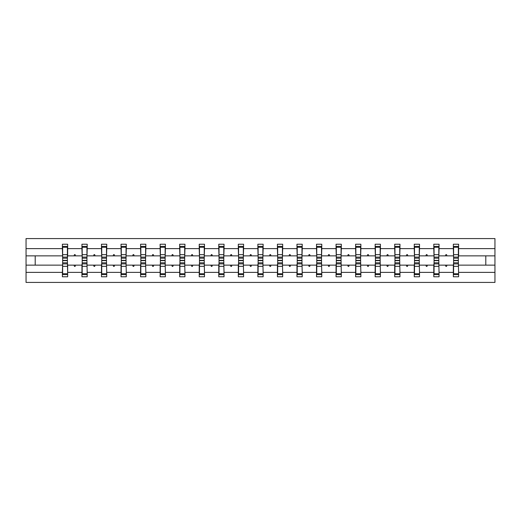 <?xml version="1.0" encoding="UTF-8"?>
<svg xmlns="http://www.w3.org/2000/svg" width="521" height="521" viewBox="0 0 521 521"><rect width="100%" height="100%" fill="white"/><g stroke="black" fill="none" stroke-linecap="round" stroke-linejoin="round"><path stroke-width="0.78" d="M62.637 263.255L62.39 272.372L26.05 272.372L26.05 282.428L494.95 282.428L494.95 272.372L458.61 272.372L458.61 276.788L453.348 276.788L453.348 265.137L445.435 265.137L445.891 266.387L446.517 266.387L446.972 265.137M453.596 263.255L453.348 265.137M494.95 272.372L494.95 255.863L458.61 255.863L458.61 244.212L453.348 244.212L453.348 248.628L439.06 248.628L438.812 257.745M453.596 257.745L453.348 248.628M434.052 263.255L433.798 265.137L425.885 265.137L426.347 266.387L426.973 266.387L427.428 265.137M453.348 272.372L439.06 272.372L439.06 276.788L433.798 276.788L433.798 265.137M439.06 248.628L439.06 244.212L433.798 244.212L433.798 248.628L419.516 248.628L419.262 257.745M434.052 257.745L433.798 248.628M414.501 263.255L414.254 265.137L406.341 265.137L406.797 266.387L407.422 266.387L407.878 265.137M433.798 272.372L419.516 272.372L419.516 276.788L414.254 276.788L414.254 265.137M419.516 248.628L419.516 244.212L414.254 244.212L414.254 248.628L399.965 248.628L399.718 257.745M414.501 257.745L414.254 248.628M394.957 263.255L394.703 265.137L386.79 265.137L387.246 266.387L387.878 266.387L388.334 265.137M414.254 272.372L399.965 272.372L399.965 276.788L394.703 276.788L394.703 265.137M399.965 248.628L399.965 244.212L394.703 244.212L394.703 248.628L380.421 248.628L380.167 257.745M394.957 257.745L394.703 248.628M375.407 263.255L375.159 265.137L367.246 265.137L367.702 266.387L368.327 266.387L368.783 265.137M394.703 272.372L380.421 272.372L380.421 276.788L375.159 276.788L375.159 265.137M380.421 248.628L380.421 244.212L375.159 244.212L375.159 248.628L360.871 248.628L360.623 257.745M375.407 257.745L375.159 248.628M355.856 263.255L355.609 265.137L347.696 265.137L348.152 266.387L348.777 266.387L349.233 265.137M375.159 272.372L360.871 272.372L360.871 276.788L355.609 276.788L355.609 265.137M360.871 248.628L360.871 244.212L355.609 244.212L355.609 248.628L341.32 248.628L341.073 257.745M355.856 257.745L355.609 248.628M336.312 263.255L336.058 265.137L328.145 265.137L328.608 266.387L329.233 266.387L329.689 265.137M355.609 272.372L341.32 272.372L341.32 276.788L336.058 276.788L336.058 265.137M341.32 248.628L341.32 244.212L336.058 244.212L336.058 248.628L321.776 248.628L321.522 257.745M336.312 257.745L336.058 248.628M316.761 263.255L316.514 265.137L308.601 265.137L309.057 266.387L309.682 266.387L310.138 265.137M336.058 272.372L321.776 272.372L321.776 276.788L316.514 276.788L316.514 265.137M321.776 248.628L321.776 244.212L316.514 244.212L316.514 248.628L302.226 248.628L301.978 257.745M316.761 257.745L316.514 248.628M297.217 263.255L296.963 265.137L289.051 265.137L289.507 266.387L290.138 266.387L290.594 265.137M316.514 272.372L302.226 272.372L302.226 276.788L296.963 276.788L296.963 265.137M302.226 248.628L302.226 244.212L296.963 244.212L296.963 248.628L282.682 248.628L282.428 257.745M297.217 257.745L296.963 248.628M277.667 263.255L277.419 265.137L269.507 265.137L269.963 266.387L270.588 266.387L271.044 265.137M296.963 272.372L282.682 272.372L282.682 276.788L277.419 276.788L277.419 265.137M282.682 248.628L282.682 244.212L277.419 244.212L277.419 248.628L263.131 248.628L262.884 257.745M277.667 257.745L277.419 248.628M258.116 263.255L257.869 265.137L249.956 265.137L250.412 266.387L251.037 266.387L251.493 265.137M277.419 272.372L263.131 272.372L263.131 276.788L257.869 276.788L257.869 265.137M263.131 248.628L263.131 244.212L257.869 244.212L257.869 248.628L243.581 248.628L243.333 257.745M258.116 257.745L257.869 248.628M238.572 263.255L238.318 265.137L230.406 265.137L230.862 266.387L231.493 266.387L231.949 265.137M257.869 272.372L243.581 272.372L243.581 276.788L238.318 276.788L238.318 265.137M243.581 248.628L243.581 244.212L238.318 244.212L238.318 248.628L224.037 248.628L223.783 257.745M238.572 257.745L238.318 248.628M219.022 263.255L218.774 265.137L210.862 265.137L211.318 266.387L211.943 266.387L212.399 265.137M238.318 272.372L224.037 272.372L224.037 276.788L218.774 276.788L218.774 265.137M224.037 248.628L224.037 244.212L218.774 244.212L218.774 248.628L204.486 248.628L204.239 257.745M219.022 257.745L218.774 248.628M199.478 263.255L199.224 265.137L191.311 265.137L191.767 266.387L192.392 266.387L192.855 265.137M218.774 272.372L204.486 272.372L204.486 276.788L199.224 276.788L199.224 265.137M204.486 248.628L204.486 244.212L199.224 244.212L199.224 248.628L184.942 248.628L184.688 257.745M199.478 257.745L199.224 248.628M179.927 263.255L179.68 265.137L171.767 265.137L172.223 266.387L172.848 266.387L173.304 265.137M199.224 272.372L184.942 272.372L184.942 276.788L179.68 276.788L179.68 265.137M184.942 248.628L184.942 244.212L179.68 244.212L179.68 248.628L165.391 248.628L165.144 257.745M179.927 257.745L179.68 248.628M160.377 263.255L160.129 265.137L152.217 265.137L152.673 266.387L153.298 266.387L153.754 265.137M179.68 272.372L165.391 272.372L165.391 276.788L160.129 276.788L160.129 265.137M165.391 248.628L165.391 244.212L160.129 244.212L160.129 248.628L145.841 248.628L145.593 257.745M160.377 257.745L160.129 248.628M140.833 263.255L140.579 265.137L132.666 265.137L133.122 266.387L133.754 266.387L134.21 265.137M160.129 272.372L145.841 272.372L145.841 276.788L140.579 276.788L140.579 265.137M145.841 248.628L145.841 244.212L140.579 244.212L140.579 248.628L126.297 248.628L126.043 257.745M140.833 257.745L140.579 248.628M121.282 263.255L121.035 265.137L113.122 265.137L113.578 266.387L114.203 266.387L114.659 265.137M140.579 272.372L126.297 272.372L126.297 276.788L121.035 276.788L121.035 265.137M126.297 248.628L126.297 244.212L121.035 244.212L121.035 248.628L106.746 248.628L106.499 257.745M121.282 257.745L121.035 248.628M101.738 263.255L101.484 265.137L93.572 265.137L94.027 266.387L94.653 266.387L95.115 265.137M121.035 272.372L106.746 272.372L106.746 276.788L101.484 276.788L101.484 265.137M106.746 248.628L106.746 244.212L101.484 244.212L101.484 248.628L87.202 248.628L86.948 257.745M101.738 257.745L101.484 248.628M82.188 263.255L81.94 265.137L74.028 265.137L74.483 266.387L75.109 266.387L75.565 265.137M101.484 272.372L87.202 272.372L87.202 276.788L81.94 276.788L81.94 265.137M87.202 248.628L87.202 244.212L81.94 244.212L81.94 248.628L67.652 248.628L67.652 244.212L62.39 244.212L62.39 248.628L26.05 248.628L26.05 238.572L494.95 238.572L494.95 248.628L458.61 248.628M82.188 257.745L81.94 248.628M62.39 272.372L62.39 276.788L67.652 276.788L67.652 265.137L74.028 265.137M62.637 257.745L62.39 248.628M458.363 263.255L458.61 272.372M458.61 255.863L458.363 257.745M438.812 263.255L439.06 272.372M419.262 263.255L419.516 272.372M399.718 263.255L399.965 272.372M380.167 263.255L380.421 272.372M360.623 263.255L360.871 272.372M341.073 263.255L341.32 272.372M321.522 263.255L321.776 272.372M301.978 263.255L302.226 272.372M282.428 263.255L282.682 272.372M262.884 263.255L263.131 272.372M243.333 263.255L243.581 272.372M223.783 263.255L224.037 272.372M204.239 263.255L204.486 272.372M184.688 263.255L184.942 272.372M165.144 263.255L165.391 272.372M145.593 263.255L145.841 272.372M126.043 263.255L126.297 272.372M106.499 263.255L106.746 272.372M86.948 263.255L87.202 272.372M81.94 272.372L67.652 272.372M445.435 265.137L439.06 265.137M453.348 255.863L446.972 255.863L446.517 254.613L445.891 254.613L445.435 255.863L439.06 255.863M445.435 255.863L446.972 255.863M425.885 265.137L419.516 265.137M433.798 255.863L427.428 255.863L426.973 254.613L426.347 254.613L425.885 255.863L419.516 255.863M425.885 255.863L427.428 255.863M406.341 265.137L399.965 265.137M414.254 255.863L407.878 255.863L407.422 254.613L406.797 254.613L406.341 255.863L399.965 255.863M406.341 255.863L407.878 255.863M386.79 265.137L380.421 265.137M394.703 255.863L388.334 255.863L387.878 254.613L387.246 254.613L386.79 255.863L380.421 255.863M386.79 255.863L388.334 255.863M367.246 265.137L360.871 265.137M375.159 255.863L368.783 255.863L368.327 254.613L367.702 254.613L367.246 255.863L360.871 255.863M367.246 255.863L368.783 255.863M347.696 265.137L341.32 265.137M355.609 255.863L349.233 255.863L348.777 254.613L348.152 254.613L347.696 255.863L341.32 255.863M347.696 255.863L349.233 255.863M328.145 265.137L321.776 265.137M336.058 255.863L329.689 255.863L329.233 254.613L328.608 254.613L328.145 255.863L321.776 255.863M328.145 255.863L329.689 255.863M308.601 265.137L302.226 265.137M316.514 255.863L310.138 255.863L309.682 254.613L309.057 254.613L308.601 255.863L302.226 255.863M308.601 255.863L310.138 255.863M289.051 265.137L282.682 265.137M296.963 255.863L290.594 255.863L290.138 254.613L289.507 254.613L289.051 255.863L282.682 255.863M289.051 255.863L290.594 255.863M269.507 265.137L263.131 265.137M277.419 255.863L271.044 255.863L270.588 254.613L269.963 254.613L269.507 255.863L263.131 255.863M269.507 255.863L271.044 255.863M249.956 265.137L243.581 265.137M257.869 255.863L251.493 255.863L251.037 254.613L250.412 254.613L249.956 255.863L243.581 255.863M249.956 255.863L251.493 255.863M230.406 265.137L224.037 265.137M238.318 255.863L231.949 255.863L231.493 254.613L230.862 254.613L230.406 255.863L224.037 255.863M230.406 255.863L231.949 255.863M210.862 265.137L204.486 265.137M218.774 255.863L212.399 255.863L211.943 254.613L211.318 254.613L210.862 255.863L204.486 255.863M210.862 255.863L212.399 255.863M191.311 265.137L184.942 265.137M199.224 255.863L192.855 255.863L192.392 254.613L191.767 254.613L191.311 255.863L184.942 255.863M191.311 255.863L192.855 255.863M171.767 265.137L165.391 265.137M179.68 255.863L173.304 255.863L172.848 254.613L172.223 254.613L171.767 255.863L165.391 255.863M171.767 255.863L173.304 255.863M152.217 265.137L145.841 265.137M160.129 255.863L153.754 255.863L153.298 254.613L152.673 254.613L152.217 255.863L145.841 255.863M152.217 255.863L153.754 255.863M132.666 265.137L126.297 265.137M140.579 255.863L134.21 255.863L133.754 254.613L133.122 254.613L132.666 255.863L126.297 255.863M132.666 255.863L134.21 255.863M113.122 265.137L106.746 265.137M121.035 255.863L114.659 255.863L114.203 254.613L113.578 254.613L113.122 255.863L106.746 255.863M113.122 255.863L114.659 255.863M93.572 265.137L87.202 265.137M101.484 255.863L95.115 255.863L94.653 254.613L94.027 254.613L93.572 255.863L87.202 255.863M93.572 255.863L95.115 255.863M81.94 255.863L75.565 255.863L75.109 254.613L74.483 254.613L74.028 255.863L67.652 255.863L67.652 248.628M74.028 255.863L75.565 255.863M67.404 263.255L67.652 265.137M67.652 255.863L67.404 257.745M62.39 265.137L26.05 265.137L26.05 248.628M26.05 272.372L26.05 265.137M62.39 255.863L26.05 255.863M494.95 255.863L494.95 248.628M35.2 265.137L35.2 255.863M485.8 255.863L485.8 265.137L458.61 265.137M494.95 265.137L485.8 265.137M67.404 258.182L67.404 246.4L62.637 246.4L62.637 260.363L67.404 260.363L67.404 258.182L62.637 258.182M62.637 262.818L62.637 274.6L67.652 274.6L67.404 260.637L62.637 260.637L62.637 262.818L67.404 262.818M86.948 258.182L86.948 246.4L82.188 246.4L82.188 260.363L86.948 260.363L86.948 258.182L82.188 258.182M82.188 262.818L82.188 274.6L87.202 274.6L86.948 260.637L82.188 260.637L82.188 262.818L86.948 262.818M106.499 258.182L106.499 246.4L101.738 246.4L101.738 260.363L106.499 260.363L106.499 258.182L101.738 258.182M101.738 262.818L101.738 274.6L106.746 274.6L106.499 260.637L101.738 260.637L101.738 262.818L106.499 262.818M126.043 258.182L126.043 246.4L121.282 246.4L121.282 260.363L126.043 260.363L126.043 258.182L121.282 258.182M121.282 262.818L121.282 274.6L126.297 274.6L126.043 260.637L121.282 260.637L121.282 262.818L126.043 262.818M145.593 258.182L145.593 246.4L140.833 246.4L140.833 260.363L145.593 260.363L145.593 258.182L140.833 258.182M140.833 262.818L140.833 274.6L145.841 274.6L145.593 260.637L140.833 260.637L140.833 262.818L145.593 262.818M165.144 258.182L165.144 246.4L160.377 246.4L160.377 260.363L165.144 260.363L165.144 258.182L160.377 258.182M160.377 262.818L160.377 274.6L165.391 274.6L165.144 260.637L160.377 260.637L160.377 262.818L165.144 262.818M184.688 258.182L184.688 246.4L179.927 246.4L179.927 260.363L184.688 260.363L184.688 258.182L179.927 258.182M179.927 262.818L179.927 274.6L184.942 274.6L184.688 260.637L179.927 260.637L179.927 262.818L184.688 262.818M204.239 258.182L204.239 246.4L199.478 246.4L199.478 260.363L204.239 260.363L204.239 258.182L199.478 258.182M199.478 262.818L199.478 274.6L204.486 274.6L204.239 260.637L199.478 260.637L199.478 262.818L204.239 262.818M223.783 258.182L223.783 246.4L219.022 246.4L219.022 260.363L223.783 260.363L223.783 258.182L219.022 258.182M219.022 262.818L219.022 274.6L224.037 274.6L223.783 260.637L219.022 260.637L219.022 262.818L223.783 262.818M243.333 258.182L243.333 246.4L238.572 246.4L238.572 260.363L243.333 260.363L243.333 258.182L238.572 258.182M238.572 262.818L238.572 274.6L243.581 274.6L243.333 260.637L238.572 260.637L238.572 262.818L243.333 262.818M262.884 258.182L262.884 246.4L258.116 246.4L258.116 260.363L262.884 260.363L262.884 258.182L258.116 258.182M258.116 262.818L258.116 274.6L263.131 274.6L262.884 260.637L258.116 260.637L258.116 262.818L262.884 262.818M282.428 258.182L282.428 246.4L277.667 246.4L277.667 260.363L282.428 260.363L282.428 258.182L277.667 258.182M277.667 262.818L277.667 274.6L282.682 274.6L282.428 260.637L277.667 260.637L277.667 262.818L282.428 262.818M301.978 258.182L301.978 246.4L297.217 246.4L297.217 260.363L301.978 260.363L301.978 258.182L297.217 258.182M297.217 262.818L297.217 274.6L302.226 274.6L301.978 260.637L297.217 260.637L297.217 262.818L301.978 262.818M321.522 258.182L321.522 246.4L316.761 246.4L316.761 260.363L321.522 260.363L321.522 258.182L316.761 258.182M316.761 262.818L316.761 274.6L321.776 274.6L321.522 260.637L316.761 260.637L316.761 262.818L321.522 262.818M341.073 258.182L341.073 246.4L336.312 246.4L336.312 260.363L341.073 260.363L341.073 258.182L336.312 258.182M336.312 262.818L336.312 274.6L341.32 274.6L341.073 260.637L336.312 260.637L336.312 262.818L341.073 262.818M360.623 258.182L360.623 246.4L355.856 246.4L355.856 260.363L360.623 260.363L360.623 258.182L355.856 258.182M355.856 262.818L355.856 274.6L360.871 274.6L360.623 260.637L355.856 260.637L355.856 262.818L360.623 262.818M380.167 258.182L380.167 246.4L375.407 246.4L375.407 260.363L380.167 260.363L380.167 258.182L375.407 258.182M375.407 262.818L375.407 274.6L380.421 274.6L380.167 260.637L375.407 260.637L375.407 262.818L380.167 262.818M399.718 258.182L399.718 246.4L394.957 246.4L394.957 260.363L399.718 260.363L399.718 258.182L394.957 258.182M394.957 262.818L394.957 274.6L399.965 274.6L399.718 260.637L394.957 260.637L394.957 262.818L399.718 262.818M419.262 258.182L419.262 246.4L414.501 246.4L414.501 260.363L419.262 260.363L419.262 258.182L414.501 258.182M414.501 262.818L414.501 274.6L419.516 274.6L419.262 260.637L414.501 260.637L414.501 262.818L419.262 262.818M438.812 258.182L438.812 246.4L434.052 246.4L434.052 260.363L438.812 260.363L438.812 258.182L434.052 258.182M434.052 262.818L434.052 274.6L439.06 274.6L438.812 260.637L434.052 260.637L434.052 262.818L438.812 262.818M458.363 258.182L458.363 246.4L453.596 246.4L453.596 260.363L458.363 260.363L458.363 258.182L453.596 258.182M453.596 262.818L453.596 274.6L458.61 274.6L458.363 260.637L453.596 260.637L453.596 262.818L458.363 262.818M62.637 273.74L67.404 273.74M62.637 266.329L67.404 266.329M62.637 263.893L67.404 263.893M67.404 247.26L62.637 247.26M67.404 254.671L62.637 254.671M67.404 257.107L62.637 257.107M86.948 247.26L82.188 247.26M86.948 254.671L82.188 254.671M86.948 257.107L82.188 257.107M106.499 247.26L101.738 247.26M106.499 254.671L101.738 254.671M106.499 257.107L101.738 257.107M126.043 247.26L121.282 247.26M126.043 254.671L121.282 254.671M126.043 257.107L121.282 257.107M145.593 247.26L140.833 247.26M145.593 254.671L140.833 254.671M145.593 257.107L140.833 257.107M82.188 273.74L86.948 273.74M82.188 266.329L86.948 266.329M82.188 263.893L86.948 263.893M101.738 273.74L106.499 273.74M101.738 266.329L106.499 266.329M101.738 263.893L106.499 263.893M121.282 273.74L126.043 273.74M121.282 266.329L126.043 266.329M121.282 263.893L126.043 263.893M140.833 273.74L145.593 273.74M140.833 266.329L145.593 266.329M140.833 263.893L145.593 263.893M165.144 247.26L160.377 247.26M165.144 254.671L160.377 254.671M165.144 257.107L160.377 257.107M160.377 273.74L165.144 273.74M160.377 266.329L165.144 266.329M160.377 263.893L165.144 263.893M184.688 247.26L179.927 247.26M184.688 254.671L179.927 254.671M184.688 257.107L179.927 257.107M179.927 273.74L184.688 273.74M179.927 266.329L184.688 266.329M179.927 263.893L184.688 263.893M204.239 247.26L199.478 247.26M204.239 254.671L199.478 254.671M204.239 257.107L199.478 257.107M199.478 273.74L204.239 273.74M199.478 266.329L204.239 266.329M199.478 263.893L204.239 263.893M223.783 247.26L219.022 247.26M223.783 254.671L219.022 254.671M223.783 257.107L219.022 257.107M219.022 273.74L223.783 273.74M219.022 266.329L223.783 266.329M219.022 263.893L223.783 263.893M243.333 247.26L238.572 247.26M243.333 254.671L238.572 254.671M243.333 257.107L238.572 257.107M238.572 273.74L243.333 273.74M238.572 266.329L243.333 266.329M238.572 263.893L243.333 263.893M262.884 247.26L258.116 247.26M262.884 254.671L258.116 254.671M262.884 257.107L258.116 257.107M258.116 273.74L262.884 273.74M258.116 266.329L262.884 266.329M258.116 263.893L262.884 263.893M282.428 247.26L277.667 247.26M282.428 254.671L277.667 254.671M282.428 257.107L277.667 257.107M277.667 273.74L282.428 273.74M277.667 266.329L282.428 266.329M277.667 263.893L282.428 263.893M301.978 247.26L297.217 247.26M301.978 254.671L297.217 254.671M301.978 257.107L297.217 257.107M297.217 273.74L301.978 273.74M297.217 266.329L301.978 266.329M297.217 263.893L301.978 263.893M321.522 247.26L316.761 247.26M321.522 254.671L316.761 254.671M321.522 257.107L316.761 257.107M316.761 273.74L321.522 273.74M316.761 266.329L321.522 266.329M316.761 263.893L321.522 263.893M341.073 247.26L336.312 247.26M341.073 254.671L336.312 254.671M341.073 257.107L336.312 257.107M336.312 273.74L341.073 273.74M336.312 266.329L341.073 266.329M336.312 263.893L341.073 263.893M360.623 247.26L355.856 247.26M360.623 254.671L355.856 254.671M360.623 257.107L355.856 257.107M355.856 273.74L360.623 273.74M355.856 266.329L360.623 266.329M355.856 263.893L360.623 263.893M380.167 247.26L375.407 247.26M380.167 254.671L375.407 254.671M380.167 257.107L375.407 257.107M375.407 273.74L380.167 273.74M375.407 266.329L380.167 266.329M375.407 263.893L380.167 263.893M399.718 247.26L394.957 247.26M399.718 254.671L394.957 254.671M399.718 257.107L394.957 257.107M394.957 273.74L399.718 273.74M394.957 266.329L399.718 266.329M394.957 263.893L399.718 263.893M419.262 247.26L414.501 247.26M419.262 254.671L414.501 254.671M419.262 257.107L414.501 257.107M414.501 273.74L419.262 273.74M414.501 266.329L419.262 266.329M414.501 263.893L419.262 263.893M438.812 247.26L434.052 247.26M438.812 254.671L434.052 254.671M438.812 257.107L434.052 257.107M434.052 273.74L438.812 273.74M434.052 266.329L438.812 266.329M434.052 263.893L438.812 263.893M458.363 247.26L453.596 247.26M458.363 254.671L453.596 254.671M458.363 257.107L453.596 257.107M453.596 273.74L458.363 273.74M453.596 266.329L458.363 266.329M453.596 263.893L458.363 263.893"/></g></svg>

